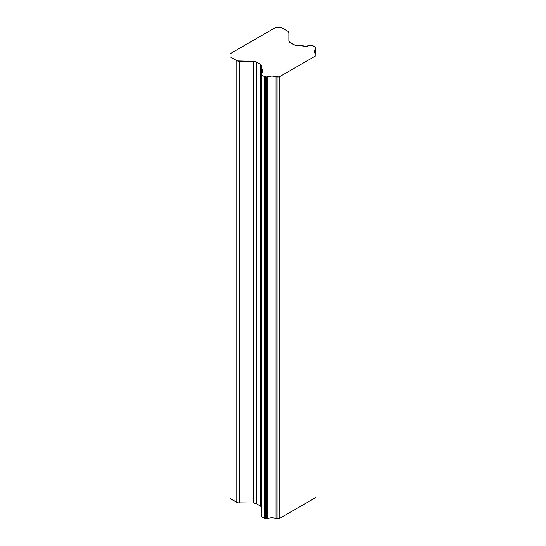 <?xml version="1.0" encoding="UTF-8"?>
<svg xmlns="http://www.w3.org/2000/svg" width="546" height="546" viewBox="0 0 546 546"><rect width="100%" height="100%" fill="white"/><g stroke="black" fill="none" stroke-linecap="round" stroke-linejoin="round"><path stroke-width="0.82" d="M312.79 45.652L315.486 47.215A1.802 1.044 180 0 1 316.011 47.946L316.011 48.512A1.802 1.044 180 0 1 315.697 49.099L315.697 53.856A1.802 1.044 180 0 1 316.011 54.443L316.011 55.672L279.129 76.966L277.006 76.966L277.006 518.7L279.129 518.7L279.129 76.966L279.129 518.7L316.011 497.406L279.129 518.7L277.006 518.7L277.006 76.966A1.802 1.044 180 0 1 275.989 76.788L275.989 518.516A1.802 1.044 0 0 0 277.006 518.7L275.989 518.516A7.323 4.225 0 0 0 267.738 518.516L267.738 76.788A1.802 1.044 180 0 1 266.721 76.966L265.752 76.966A1.802 1.044 180 0 1 264.476 76.658L261.78 75.102L261.78 516.837L264.476 518.393L264.476 76.658L264.476 518.393A1.802 1.044 0 0 0 265.752 518.7L265.752 76.966L265.752 518.7L266.721 518.7L266.721 76.966L266.721 518.7A1.802 1.044 0 0 0 267.738 518.516L267.738 76.788A7.323 4.225 180 0 1 275.989 76.788L275.989 518.516L271.86 517.785L265.752 518.7L261.78 516.837L261.78 75.102A1.802 1.044 180 0 1 261.254 74.365L261.254 516.1A1.802 1.044 0 0 0 261.78 516.837L261.254 516.1L261.254 73.847A1.802 1.044 180 0 1 261.568 73.253L261.568 68.455A1.802 1.044 180 0 1 261.254 67.868L261.254 65.65L261.568 68.455A7.323 4.225 180 0 1 262.865 70.857A7.323 4.225 180 0 1 261.568 73.253L261.568 68.455L262.865 70.857L261.336 73.533L261.391 74.768L264.476 76.658L266.721 76.966L271.86 76.051L279.129 76.966L316.011 55.672L315.697 53.856A7.323 4.225 180 0 1 314.428 51.474A7.323 4.225 180 0 1 315.697 49.099L315.875 47.55L311.513 45.352A1.802 1.044 180 0 1 312.79 45.652M296.41 45.352A3.604 2.082 180 0 1 293.864 44.738L289.885 42.445L295.031 45.195L300.252 45.352A1.802 1.044 180 0 1 301.276 45.536L296.41 45.352M261.254 65.65L260.196 64.175L255.05 61.425L237.312 60.92L229.989 56.75L229.989 53.801L229.989 498.484L236.759 502.395L236.759 60.661L229.989 56.75L229.989 498.484L237.933 502.846L253.665 503.002L253.665 61.268L239.312 61.268L239.312 503.002L239.312 61.268A3.604 2.082 180 0 1 236.759 60.661L236.759 502.395A3.604 2.082 0 0 0 239.312 503.002L253.665 503.002L256.217 503.617A3.604 2.082 0 0 0 253.665 503.002L253.665 61.268A3.604 2.082 180 0 1 256.217 61.882L256.217 503.617L260.196 505.91L260.196 64.175L256.217 61.882L256.217 503.617L260.647 506.224L261.254 507.384A3.604 2.082 0 0 0 260.196 505.91L260.196 64.175A3.604 2.082 180 0 1 261.254 65.65L261.254 67.868M310.606 45.352L309.582 45.536A1.802 1.044 180 0 1 310.606 45.352M289.885 42.445A3.604 2.082 180 0 1 288.827 40.97L288.827 32.685L288.827 40.97L289.885 42.445M287.769 31.211A3.604 2.082 180 0 1 288.827 32.685L287.769 31.211L280.992 27.3L287.769 31.211M309.582 45.536A7.323 4.225 180 0 1 301.276 45.536L305.426 46.28L309.582 45.536M315.697 53.856L314.428 51.474L315.697 49.099M280.992 27.3L275.894 27.3L229.989 53.801L275.894 27.3L280.992 27.3"/></g></svg>
